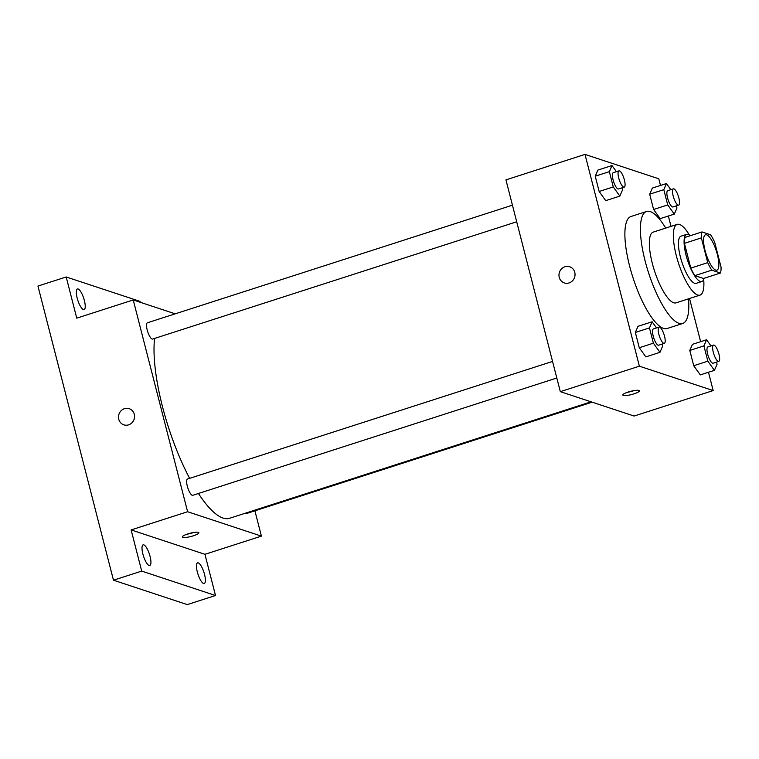 <?xml version="1.0" encoding="UTF-8"?>
<svg xmlns="http://www.w3.org/2000/svg" width="759" height="759" viewBox="0 0 759 759"><rect width="100%" height="100%" fill="white"/><g stroke="black" fill="none" stroke-linecap="round" stroke-linejoin="round"><path stroke-width="1.14" d="M715.737 270.119A18.586 5.341 -107.9 0 1 705.557 252.273A18.586 5.341 -107.9 0 1 705.509 234.787A18.586 5.341 -107.9 0 1 716.297 250.84A18.586 5.341 -107.9 0 1 716.904 270.166A18.586 5.341 -107.9 0 1 715.737 270.119M721.05 267.054L714.693 242.292A23.984 6.897 -107.9 0 0 710.614 234.787L701.98 231.931A23.984 6.897 -107.9 0 0 701.363 237.89L707.72 262.652A23.984 6.897 -107.9 0 0 711.8 270.166L720.433 273.022A23.984 6.897 -107.9 0 0 721.05 267.054M701.363 237.89L684.428 243.345L690.785 268.117L707.72 262.652M711.8 270.166L694.865 275.621L703.489 278.477L720.433 273.022M694.865 275.621A23.984 6.897 -107.9 0 1 690.785 268.117M684.428 243.345A23.984 6.897 -107.9 0 1 685.045 237.387L701.98 231.931M690.311 235.688A24.781 7.125 72.1 0 0 686.667 234.351A24.781 7.125 72.1 0 0 686.07 255.223A24.781 7.125 72.1 0 0 701.866 281.523A24.781 7.125 72.1 0 0 704.039 278.297M701.866 281.523L696.221 283.335A24.781 7.125 -107.9 0 1 694.665 283.287A24.781 7.125 -107.9 0 1 680.415 257.045A24.781 7.125 -107.9 0 1 681.022 236.172L686.667 234.351M689.371 234.977A37.172 10.692 72.1 0 0 677.218 224.379A37.172 10.692 72.1 0 0 676.316 255.688A37.172 10.692 72.1 0 0 700.016 295.128A37.172 10.692 72.1 0 0 703.697 279.426M677.218 224.379L653.224 232.112A37.172 10.692 72.1 0 0 652.323 263.42A37.172 10.692 72.1 0 0 676.013 302.86L700.016 295.128M665.709 228.079A58.851 16.926 72.1 0 0 646.573 211.467A58.851 16.926 72.1 0 0 645.141 261.049A58.851 16.926 72.1 0 0 682.664 323.495A58.851 16.926 72.1 0 0 688.508 298.837M682.664 323.495L667.133 328.505A58.851 16.926 -107.9 0 1 663.442 328.372A58.851 16.926 -107.9 0 1 629.609 266.048A58.851 16.926 -107.9 0 1 631.042 216.476L646.573 211.467M616.403 171.686L612.001 165.538L597.883 170.082L595.227 176.202L599.155 191.486L605.729 200.651L619.847 196.107L622.494 189.987L621.953 187.862M670.861 189.684L666.449 183.536L652.332 188.08L649.685 194.2L653.603 209.484L660.178 218.649L674.296 214.104L676.952 207.985L676.402 205.86M660.51 185.452L658.803 178.801L584.999 154.4L639.372 366.18L713.185 390.572L708.479 372.261M700.633 341.692L689.542 298.505M671.022 226.372L668.366 216.011M656.526 327.926L652.114 321.778L637.996 326.323L635.349 332.442L639.268 347.726L645.843 356.891L659.96 352.347L662.616 346.227L662.066 344.102M710.974 345.924L706.572 339.776L692.455 344.33L689.798 350.44L693.726 365.724L700.301 374.889L714.418 370.345L717.065 364.225L716.524 362.1M584.999 154.4L505.94 179.874L560.313 391.653L639.372 366.18M569.089 282.936A8.52 7.979 108.3 0 1 564.335 282.936A8.52 7.979 108.3 0 1 559.43 272.339A8.52 7.979 108.3 0 1 569.686 266.76A8.52 7.979 108.3 0 1 575.037 274.843A8.52 7.979 108.3 0 1 569.089 282.936M560.313 391.653L634.116 416.046L713.185 390.572M623.338 395.43A8.52 1.679 -14.4 0 1 622.854 395.05A8.52 1.679 -14.4 0 1 630.682 391.302A8.52 1.679 -14.4 0 1 639.353 390.809A8.52 1.679 -14.4 0 1 632.74 394.225A8.52 1.679 -14.4 0 1 623.338 395.43M634.097 390.581A8.52 1.679 -14.4 0 1 627.342 392.318M564.335 282.936A8.52 7.979 108.3 0 1 559.43 272.339A8.52 7.979 108.3 0 1 569.686 266.76M591.081 401.815L229.616 518.274A105.311 30.284 -107.9 0 1 222.994 518.046A105.311 30.284 -107.9 0 1 198.441 493.473M189.627 478.35A105.311 30.284 -107.9 0 1 154.599 338.429M246.125 512.961A8.548 2.457 72.1 0 0 247.225 513.302L592.143 402.175M516.699 221.77L152.654 339.055A8.548 2.457 -107.9 0 1 152.123 339.036A8.548 2.457 -107.9 0 1 147.436 330.829A8.548 2.457 -107.9 0 1 147.417 322.784L512.439 205.177M556.812 378.01L192.777 495.304A8.548 2.457 -107.9 0 1 192.236 495.285A8.548 2.457 -107.9 0 1 187.549 487.069A8.548 2.457 -107.9 0 1 187.53 479.024L552.552 361.426M175.206 313.828L133.233 299.957L187.606 511.727L261.409 536.129L254.91 510.826M187.606 511.727L131.136 529.924L141.705 571.1L113.47 580.199L37.95 286.067L66.185 276.969L76.754 318.154L133.233 299.957M128.613 424.85A8.52 7.979 108.3 0 1 123.859 424.85A8.52 7.979 108.3 0 1 118.954 414.253A8.52 7.979 108.3 0 1 129.21 408.674A8.52 7.979 108.3 0 1 134.561 416.757A8.52 7.979 108.3 0 1 128.613 424.85M113.47 580.199L187.274 604.6L215.509 595.502L204.939 554.317L261.409 536.129M140.225 302.272L139.998 301.37L66.185 276.969M131.136 529.924L204.939 554.317M182.862 537.344A8.52 1.679 -14.4 0 1 182.378 536.964A8.52 1.679 -14.4 0 1 190.205 533.216A8.52 1.679 -14.4 0 1 198.877 532.723A8.52 1.679 -14.4 0 1 192.264 536.139A8.52 1.679 -14.4 0 1 182.862 537.344M193.621 532.495A8.52 1.679 -14.4 0 1 186.866 534.232M123.859 424.85A8.52 7.979 108.3 0 1 118.954 414.253A8.52 7.979 108.3 0 1 129.21 408.674M84.363 300.479A10.854 3.121 -107.9 0 1 84.097 309.625A10.854 3.121 -107.9 0 1 77.797 300.251A10.854 3.121 -107.9 0 1 77.446 288.961A10.854 3.121 -107.9 0 1 84.363 300.479M150.064 556.366A10.854 3.121 -107.9 0 1 149.798 565.512A10.854 3.121 -107.9 0 1 143.498 556.138A10.854 3.121 -107.9 0 1 143.147 544.848A10.854 3.121 -107.9 0 1 150.064 556.366M204.522 574.373A10.854 3.121 -107.9 0 1 204.256 583.51A10.854 3.121 -107.9 0 1 197.957 574.136A10.854 3.121 -107.9 0 1 197.596 562.855A10.854 3.121 -107.9 0 1 204.522 574.373M141.705 571.1L215.509 595.502M706.572 339.776L703.916 345.895L707.843 361.18L714.418 370.345M718.764 361.379L713.118 363.2A8.548 2.457 -107.9 0 1 712.578 363.182A8.548 2.457 -107.9 0 1 707.891 354.965A8.548 2.457 -107.9 0 1 707.872 346.92L713.517 345.108A8.548 2.457 -107.9 0 1 718.479 352.489A8.548 2.457 -107.9 0 1 718.764 361.379A8.548 2.457 -107.9 0 1 718.223 361.36A8.548 2.457 -107.9 0 1 713.536 353.153A8.548 2.457 -107.9 0 1 713.517 345.108M692.455 344.33L689.798 350.44L703.916 345.895M689.798 350.44L693.726 365.724L707.843 361.18M693.726 365.724L700.301 374.889M666.449 183.536L663.802 189.655L667.721 204.939L674.296 214.104M678.641 205.139L672.996 206.96A8.548 2.457 -107.9 0 1 672.465 206.941A8.548 2.457 -107.9 0 1 667.778 198.725A8.548 2.457 -107.9 0 1 667.759 190.68L673.404 188.858A8.548 2.457 -107.9 0 1 678.366 196.249A8.548 2.457 -107.9 0 1 678.641 205.139A8.548 2.457 -107.9 0 1 678.11 205.12A8.548 2.457 -107.9 0 1 673.423 196.904A8.548 2.457 -107.9 0 1 673.404 188.858M652.332 188.08L649.685 194.2L663.802 189.655M649.685 194.2L653.603 209.484L667.721 204.939M653.603 209.484L660.178 218.649M652.114 321.778L649.467 327.897L653.385 343.182L659.96 352.347M664.305 343.381L658.66 345.203A8.548 2.457 -107.9 0 1 658.119 345.184A8.548 2.457 -107.9 0 1 653.442 336.968A8.548 2.457 -107.9 0 1 653.414 328.922L659.068 327.101A8.548 2.457 -107.9 0 1 664.03 334.491A8.548 2.457 -107.9 0 1 664.305 343.381A8.548 2.457 -107.9 0 1 663.774 343.362A8.548 2.457 -107.9 0 1 659.087 335.155A8.548 2.457 -107.9 0 1 659.068 327.101M637.996 326.323L635.349 332.442L649.467 327.897M635.349 332.442L639.268 347.726L653.385 343.182M639.268 347.726L645.843 356.891M612.001 165.538L609.344 171.657L613.272 186.932L619.847 196.107M624.192 187.141L618.547 188.953A8.548 2.457 -107.9 0 1 618.006 188.934A8.548 2.457 -107.9 0 1 613.319 180.727A8.548 2.457 -107.9 0 1 613.3 172.682L618.946 170.86A8.548 2.457 -107.9 0 1 623.907 178.242A8.548 2.457 -107.9 0 1 624.192 187.141A8.548 2.457 -107.9 0 1 623.651 187.122A8.548 2.457 -107.9 0 1 618.974 178.906A8.548 2.457 -107.9 0 1 618.946 170.86M597.883 170.082L595.227 176.202L609.344 171.657M595.227 176.202L599.155 191.486L613.272 186.932M599.155 191.486L605.729 200.651"/></g></svg>
